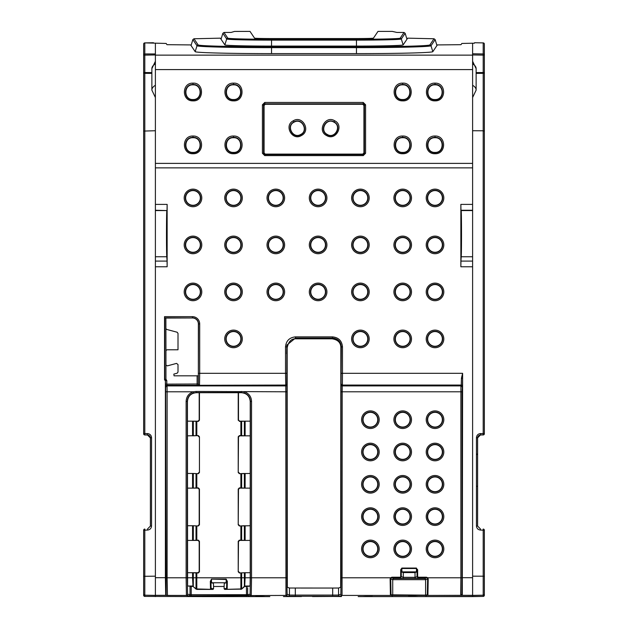 <?xml version="1.0" encoding="UTF-8"?>
<svg xmlns="http://www.w3.org/2000/svg" width="628" height="628" viewBox="0 0 628 628"><rect width="100%" height="100%" fill="white"/><g stroke="black" fill="none" stroke-linecap="round" stroke-linejoin="round"><path stroke-width="0.94" d="M143.647 326.136L143.647 423.672M143.647 423.767L143.647 433.783L144.801 433.532M144.801 434.961L147.517 434.914L144.801 434.961A1.177 1.177 0 0 1 143.647 433.783A1.177 1.177 -0 0 0 144.801 434.961L147.517 435.008A2.936 2.936 180 0 1 150.398 437.944L150.398 526.068L151.552 525.942C151.309 528.399 149.966 529.773 147.517 530.063L143.647 530.228A1.177 1.177 180 0 1 144.801 529.051L144.801 595.195A1.177 1.177 180 0 1 143.647 594.025L143.647 595.242A1.177 1.177 -0 0 0 144.801 596.412L144.817 595.242M150.398 439.325L150.398 440.259M238.483 392.704L238.483 419.991L239.653 421.16L250.227 421.16L250.234 401.512C249.709 396.166 246.773 393.23 241.419 392.704L196.25 392.704C190.904 393.23 187.96 396.166 187.442 401.512L187.591 586.018L193.283 586.277L193.314 577.791L196.022 577.791L196.022 572.956L193.322 572.744L193.314 577.791L192.568 577.791L192.992 586.45L190.001 586.45M187.442 421.16L198.016 421.16L199.194 419.991L199.194 392.704M211.087 582.776L213.394 583.208L213.544 586.466L224.133 586.466L224.125 588.813L226.582 588.373L226.755 581.19L226.19 579.126L227.344 581.379L226.755 581.19L226.716 582.768L211.008 582.776L211.542 582.768L211.479 579.471L210.945 582.76M226.582 582.792L224.282 583.208L224.133 586.466M226.724 582.76L211.542 582.768M210.333 581.379L210.914 581.19L211.094 588.373A0.589 0.589 100.6 0 1 210.506 588.954L210.333 581.379L211.479 579.126L226.19 579.471L226.135 582.768M192.992 586.466L196.799 589.402L212.963 589.402L213.551 588.813L213.544 586.466M224.125 588.813L224.714 589.402L241.647 589.111L244.685 586.466L247.668 586.45L244.685 586.45L245.108 577.791L250.219 577.768L250.227 421.16M244.685 586.466L245.077 586.018L250.077 586.018L247.668 586.45M341.075 384.744A1.177 1.17 10 0 0 342.252 385.914L342.189 391.786L341.02 391.786L341.31 346.86C340.784 341.514 337.848 338.571 332.495 338.052L332.118 338.822C337.982 339.74 340.894 342.731 340.847 347.794L340.666 587.266L338.555 588.028L332.683 588.043L289.445 588.028L287.334 587.266L287.153 347.794C288.503 341.506 291.408 338.516 295.89 338.822L295.505 338.052L286.878 345.086L286.784 383.881A1.177 1.17 170.8 0 1 285.607 385.058L197.121 385.302L197.121 375.834L174.058 375.834L173.838 374.1L177.143 373.213L178.007 372.082L178.007 364.538L176.531 363.4L167.354 365.865L165.949 365.135L165.949 379.131L164.536 379.744L164.536 316.645L164.56 317.823L165.878 318.058L165.949 350.557L167.024 349.78L178.007 349.78L166.97 349.788M332.118 338.822L295.89 338.822M198.511 373.322L199.688 373.322L199.688 323.93L198.511 323.93L198.338 383.881A1.177 1.17 -161.7 0 0 199.508 385.058L199.688 373.322L285.52 373.322L285.748 385.914A1.177 1.17 -10 0 0 286.925 384.744L286.784 383.881M287.129 594.245A1.177 1.177 109.6 0 1 285.96 595.423L288.268 596.255A1.177 1.177 -70.2 0 0 289.445 595.077L287.129 594.245L287.027 589.409L286.98 391.786L285.811 391.786L285.748 385.914L167.048 385.914L166.805 384.132L198.299 384.006A1.177 1.17 18.3 0 0 199.476 385.184M188.855 595.854A1.177 1.177 -79.8 0 0 190.033 594.685L187.591 594.245A1.177 1.177 -79.8 0 1 186.422 595.423L167.448 595.423L167.119 577.791L186.131 577.791L186.422 595.423L188.855 595.854L285.96 595.423L285.811 391.786L196.109 391.448L193.314 391.786L193.644 392.908L196.25 392.704M401.433 571.92L401.276 569.729L400.695 569.729L401.849 568.073L401.276 569.729L401.276 576.622L400.107 577.791L402.116 578.49A1.177 1.177 -70.8 0 0 403.294 577.32L403.294 572.563L401.449 571.92L416.898 571.92L417.047 569.729L417.047 576.622L418.224 577.791L460.881 577.791L460.881 391.786L342.189 391.786L342.048 595.423A1.177 1.177 -109.6 0 1 340.871 594.245L338.555 595.077A1.177 1.177 70.2 0 0 339.732 596.255L342.048 595.423L427.904 595.423L428.202 579.008L427.754 577.791L426.443 577.211L418.224 577.211L417.636 576.622L417.636 569.729L417.047 569.729L416.474 568.489L417.636 569.729M462.608 373.322L461.439 378.174L461.242 385.058L342.393 385.058L342.48 373.322L462.608 373.322L462.302 595.313L427.904 595.423A0.589 0.589 -100.2 0 1 427.323 594.834L425.603 595.14A0.589 0.589 79.8 0 0 426.184 595.729M472.609 596.6L422.542 596.6L483.199 596.412L483.199 595.195L472.609 595.375L472.609 596.6L483.199 596.412A1.177 1.177 -0 0 0 484.353 595.242L484.353 594.025A1.177 1.177 180 0 1 483.199 595.195L483.199 576.19L472.609 576.174L472.609 595.375L472.609 266.774L460.858 266.774L460.858 204.398L472.609 204.398L472.609 53.93M167.448 595.423L165.698 595.313L165.392 577.689L165.392 380.874L164.536 379.744M155.391 53.937L144.801 53.953L144.801 55.131L155.391 54.95L155.391 53.78L155.391 595.375L155.391 576.174L143.647 576.3L143.647 594.025A1.177 1.177 180 0 0 144.801 595.195L144.801 596.412L205.458 596.6L144.801 596.412A1.177 1.177 0 0 1 143.647 595.242M155.391 204.398L167.142 204.398L167.142 266.774L155.391 266.774M472.609 266.774L472.609 210.262L460.96 210.262L460.858 204.398M472.609 210.262L472.609 204.398M460.96 210.262L461.125 210.568C461.588 209.964 461.666 251.42 461.219 256.766L460.936 261.091L472.609 261.091M472.609 53.78L472.609 54.95L483.199 55.131L483.199 53.953L472.609 53.78L472.609 43.222L474.352 43.254L474.525 42.743L483.199 42.892L474.525 42.743M155.391 261.091L167.064 261.091L167.142 266.774M167.064 261.091L166.781 256.766C166.334 251.42 166.412 209.964 166.875 210.568L155.391 210.262M167.142 204.398L167.04 210.262M166.781 227.854L166.899 240.249L166.844 226.998M166.844 241.105L166.899 240.249M197.121 385.302L166.844 385.302A1.177 1.17 -18.3 0 0 165.666 386.479L166.161 595.399M164.968 380.309L165.949 379.131L166.805 380.647L165.627 380.647L164.772 379.516L164.772 318.043M250.234 401.512L251.545 401.371C251.302 396.59 248.908 393.403 244.355 391.786L244.025 392.908C248.013 394.329 250.132 397.147 250.376 401.371L250.36 577.791L250.085 594.245L247.644 594.685A1.177 1.177 79.8 0 0 248.814 595.854M250.077 594.245A1.177 1.177 -100.2 0 0 251.255 595.423L251.545 577.791L286.988 577.791M144.801 595.195L155.391 595.375L155.391 596.6M422.542 596.6L358.196 596.6M269.812 596.6L205.458 596.6M341.491 596.537L333.751 596.467L341.491 596.451M312.477 596.553L334.316 596.443L312.477 596.553M294.673 596.443L301.44 596.537L295.356 596.529M294.673 596.467L283.471 596.553L295.356 596.553M150.398 524.765L150.398 523.336M150.398 513.947L150.398 505.901M150.398 498.192L150.398 501.835M150.398 473.52L150.398 472.923M150.398 465.952L150.398 470.647L150.398 465.952M150.398 453.589L150.398 454.892M150.398 509.755L150.398 509.214M150.398 490.908L150.398 486.512M150.398 489.526L150.398 474.556M191.053 45.522L195.182 51.669A76.365 1.978 0 0 0 271.539 53.615L356.461 53.615A76.365 1.978 0 0 0 432.818 51.669L436.955 45.522L435.141 39.595L434.019 38.763L407.674 38.159L406.96 39.226L405.146 33.3L404.024 32.468L396.88 32.436L392.304 31.4L377.993 31.4L373.456 38.135A16.995 0.44 -0 0 1 356.461 38.567L271.539 38.567A16.995 0.44 0 0 1 254.544 38.135L250.015 31.4L234.534 31.431L231.128 32.436L223.976 32.468L222.854 33.3L221.04 39.226L220.326 38.159L193.981 38.763L192.859 39.595L191.053 45.522L190.637 44.918L166.993 44.69L166.153 43.45L144.801 42.892A1.177 1.177 180 0 0 143.647 44.062L143.647 72.542A1.177 0.793 0 0 0 144.801 73.335L144.801 433.555L147.517 433.571L147.517 434.914L150.398 437.857L151.552 437.692L151.552 525.942M144.801 433.555L144.801 434.866A1.177 1.177 180 0 1 143.647 433.697L143.647 131.079L155.391 130.734M143.647 322.046L143.647 316.143M143.647 131.079L143.647 72.542L144.801 72.542L144.801 55.131L143.647 55.131A1.177 1.177 0 0 1 144.801 53.953L144.801 42.892A1.177 1.177 0 0 0 143.647 44.062L143.647 83.5M143.647 83.862L143.647 299.76M143.647 423.696L143.647 422.958M143.647 264.718L143.647 422.927M165.949 350.557L165.949 365.135M178.007 349.78L178.007 333.366L177.143 332.228L166.75 329.441L165.949 328.711M197.121 375.834L198.299 375.772L198.354 374.94L198.369 323.938A5.966 5.966 180 0 0 192.404 317.972L165.878 318.058M294.03 122.185C285.952 125.961 293.017 139.196 300.726 134.447C308.678 130.805 302.013 117.522 294.03 122.185L293.912 121.973C301.895 117.02 309.196 130.757 300.859 134.69C293.127 139.714 285.426 126.118 293.912 121.973L293.339 120.757C302.413 115.01 311.237 130.734 301.409 135.538C292.334 141.308 283.518 125.49 293.339 120.757M333.97 122.185C326.419 117.358 319.157 130.569 327.274 134.447C334.787 139.29 342.103 126.04 333.97 122.185L334.096 121.973C326.058 117.146 318.749 130.593 327.141 134.69C334.952 139.667 342.59 126.087 334.096 121.973L334.661 120.757C344.458 125.223 335.784 141.308 326.591 135.538C316.795 130.899 325.524 114.955 334.661 120.757M233.522 99.538C224.031 99.993 224.102 84.38 233.522 84.851C242.95 84.419 243.044 99.907 233.522 99.538L233.522 99.883C223.584 100.276 223.607 84.113 233.522 84.529C243.256 83.877 243.499 100.402 233.522 99.883L233.522 100.857C244.841 101.689 244.889 82.394 233.522 83.147C222.076 82.676 222.076 101.32 233.522 100.857M233.522 137.72C242.965 137.194 242.989 152.879 233.522 152.408C224.078 152.926 224.055 137.249 233.522 137.72L233.522 137.391C243.366 136.802 243.413 153.318 233.522 152.745C223.592 153.154 223.615 136.967 233.522 137.391L233.522 136.033C222.084 135.546 222.084 154.213 233.522 153.734C244.959 154.213 244.959 135.546 233.522 136.033M435.016 137.72C444.459 137.194 444.483 152.879 435.016 152.408C425.564 152.926 425.549 137.249 435.016 137.72L435.016 137.391C444.922 136.967 444.946 153.154 435.016 152.745C425.078 153.154 425.101 136.967 435.016 137.391L435.016 136.033C423.578 135.546 423.57 154.213 435.016 153.734C446.453 154.213 446.453 135.546 435.016 136.033M192.992 137.72C202.436 137.194 202.459 152.879 192.992 152.408C183.541 152.926 183.525 137.249 192.992 137.72M435.016 84.851C444.443 84.419 444.53 99.907 435.016 99.538C425.517 99.993 425.588 84.38 435.016 84.851L435.016 84.529C444.742 83.869 444.993 100.402 435.016 99.883C425.07 100.276 425.101 84.113 435.016 84.529L435.016 83.147C423.57 82.676 423.57 101.32 435.016 100.857C446.453 101.32 446.453 82.676 435.016 83.147M402.705 84.851C412.133 84.419 412.227 99.907 402.705 99.538C393.214 99.993 393.285 84.38 402.705 84.851L402.705 84.529C412.431 83.877 412.682 100.402 402.705 99.883C392.767 100.276 392.79 84.113 402.705 84.529L402.705 83.147C414.072 82.394 414.017 101.689 402.705 100.857L402.705 99.538M402.705 152.408C393.254 152.926 393.238 137.249 402.705 137.72C412.149 137.194 412.172 152.879 402.705 152.408L402.705 152.745C392.775 153.154 392.79 136.967 402.705 137.391C412.549 136.802 412.596 153.318 402.705 152.745L402.705 153.734C414.142 154.213 414.142 135.546 402.705 136.033C391.268 135.546 391.268 154.213 402.705 153.734M192.992 99.538C183.494 99.993 183.572 84.38 192.992 84.851C202.42 84.419 202.506 99.907 192.992 99.538L192.992 99.883C183.054 100.276 183.078 84.113 192.992 84.529C202.718 83.877 202.97 100.402 192.992 99.883L192.992 100.857C204.304 101.689 204.351 82.394 192.992 83.147C181.547 82.676 181.547 101.32 192.992 100.857M370.394 412.353A7.34 7.34 180 0 1 377.734 419.692A7.34 7.34 180 0 1 370.394 427.04A7.34 7.34 180 0 1 363.055 419.692A7.34 7.34 180 0 1 370.394 412.353M402.705 509.277A7.34 7.34 180 0 1 410.045 516.624A7.34 7.34 180 0 1 402.705 523.964A7.34 7.34 180 0 1 395.357 516.624A7.34 7.34 180 0 1 402.705 509.277M370.394 509.277A7.34 7.34 180 0 1 377.734 516.624A7.34 7.34 180 0 1 370.394 523.964A7.34 7.34 180 0 1 363.055 516.624A7.34 7.34 180 0 1 370.394 509.277M370.394 541.587A7.34 7.34 180 0 1 377.734 548.927A7.34 7.34 180 0 1 370.394 556.275A7.34 7.34 180 0 1 363.055 548.927A7.34 7.34 180 0 1 370.394 541.587M402.705 541.587A7.34 7.34 180 0 1 410.045 548.927A7.34 7.34 180 0 1 402.705 556.275A7.34 7.34 180 0 1 395.357 548.927A7.34 7.34 180 0 1 402.705 541.587M435.016 541.587A7.34 7.34 180 0 1 442.355 548.927A7.34 7.34 180 0 1 435.016 556.275A7.34 7.34 180 0 1 427.668 548.927A7.34 7.34 180 0 1 435.016 541.587M435.016 509.277A7.34 7.34 180 0 1 442.355 516.624A7.34 7.34 180 0 1 435.016 523.964A7.34 7.34 180 0 1 427.668 516.624A7.34 7.34 180 0 1 435.016 509.277M435.016 476.966A7.34 7.34 180 0 1 442.355 484.314A7.34 7.34 180 0 1 435.016 491.653A7.34 7.34 180 0 1 427.668 484.314A7.34 7.34 180 0 1 435.016 476.966M402.705 476.966A7.34 7.34 180 0 1 410.045 484.314A7.34 7.34 180 0 1 402.705 491.653A7.34 7.34 180 0 1 395.357 484.314A7.34 7.34 180 0 1 402.705 476.966M370.394 476.966A7.34 7.34 180 0 1 377.734 484.314A7.34 7.34 180 0 1 370.394 491.653A7.34 7.34 180 0 1 363.055 484.314A7.34 7.34 180 0 1 370.394 476.966M370.394 444.663A7.34 7.34 180 0 1 377.734 452.003A7.34 7.34 180 0 1 370.394 459.343A7.34 7.34 180 0 1 363.055 452.003A7.34 7.34 180 0 1 370.394 444.663M402.705 444.663A7.34 7.34 180 0 1 410.045 452.003A7.34 7.34 180 0 1 402.705 459.343A7.34 7.34 180 0 1 395.357 452.003A7.34 7.34 180 0 1 402.705 444.663M435.016 444.663A7.34 7.34 180 0 1 442.355 452.003A7.34 7.34 180 0 1 435.016 459.343A7.34 7.34 180 0 1 427.668 452.003A7.34 7.34 180 0 1 435.016 444.663M435.016 412.353A7.34 7.34 180 0 1 442.355 419.692A7.34 7.34 180 0 1 435.016 427.04A7.34 7.34 180 0 1 427.668 419.692A7.34 7.34 180 0 1 435.016 412.353M402.705 427.04A7.34 7.34 180 0 1 395.357 419.692A7.34 7.34 180 0 1 402.705 412.353A7.34 7.34 180 0 1 410.045 419.692A7.34 7.34 180 0 1 402.705 427.04M477.602 524.78L477.602 523.438M477.602 498.192L477.602 493.498M477.602 513.61L477.602 510.171M483.199 595.195A1.177 1.177 180 0 0 484.353 594.025L484.353 576.3L483.199 576.19L483.199 529.051A1.177 1.177 180 0 1 484.353 530.228L480.483 530.063C478.026 529.757 476.676 528.384 476.448 525.942L477.602 526.068L477.602 437.857L480.483 434.914L483.199 434.961A1.177 1.177 -0 0 0 484.353 433.783L484.353 423.123M483.199 433.532L484.353 433.697A1.177 1.177 180 0 1 483.199 434.866L480.483 435.008A2.936 2.936 180 0 0 477.602 437.944L476.448 437.692C476.683 435.235 478.034 433.862 480.483 433.571L483.199 433.54L483.199 434.866L480.483 434.914L480.483 433.571M477.602 439.31L477.602 440.581M477.602 453.911L477.602 454.892L476.487 453.714M477.602 465.952L477.602 462.31M477.602 474.611L477.602 473.025M477.602 473.182L477.602 475.624M477.602 488.231L477.602 489.526M484.353 44.062A1.177 1.177 180 0 0 483.199 42.892L483.199 53.953A1.177 1.177 0 0 1 484.353 55.131L484.353 44.062A1.177 1.177 0 0 0 483.199 42.892M476.134 72.589L484.353 72.542A1.177 0.793 180 0 1 483.199 73.335L483.199 55.131L484.353 55.131L484.353 433.783A1.177 1.177 0 0 1 483.199 434.961M484.353 422.958L484.353 423.672M484.353 139.84L484.353 83.862M480.483 529.004L477.602 526.068L480.483 529.004L480.483 530.056M484.353 540.708L484.353 530.228A1.177 1.177 0 0 0 483.356 529.066M483.199 596.412A1.177 1.177 0 0 0 484.353 595.242L484.353 540.677M484.353 576.3L484.353 530.228M436.955 45.522L437.363 44.918L461.007 44.69L461.847 43.45L472.609 43.222M155.391 43.222L155.391 53.78M178.007 333.389L177.135 332.259M221.04 39.226L224.863 44.902A46.684 1.209 0 0 0 271.539 46.095L356.461 46.095A46.684 1.209 -0 0 0 403.137 44.902L406.96 39.226M147.517 433.571C149.982 433.87 151.324 435.243 151.552 437.692M147.517 529.004L150.398 526.068L147.517 529.004L147.517 530.063M144.644 529.066A1.177 1.177 0 0 0 143.647 530.228L143.647 576.3M143.647 585.029L143.647 584.111M233.522 346.256A7.34 7.34 180 0 1 226.182 338.916A7.34 7.34 180 0 1 233.522 331.568A7.34 7.34 180 0 1 240.862 338.916A7.34 7.34 180 0 1 233.522 346.256M435.016 346.256A7.34 7.34 180 0 1 427.668 338.916A7.34 7.34 180 0 1 435.016 331.568A7.34 7.34 180 0 1 442.355 338.916A7.34 7.34 180 0 1 435.016 346.256M402.705 346.256A7.34 7.34 180 0 1 395.357 338.916A7.34 7.34 180 0 1 402.705 331.568A7.34 7.34 180 0 1 410.045 338.916A7.34 7.34 180 0 1 402.705 346.256M360.409 346.256A7.34 7.34 180 0 1 353.062 338.916A7.34 7.34 180 0 1 360.409 331.568A7.34 7.34 180 0 1 367.749 338.916A7.34 7.34 180 0 1 360.409 346.256M435.016 299.266A7.34 7.34 180 0 1 427.668 291.918A7.34 7.34 180 0 1 435.016 284.578A7.34 7.34 180 0 1 442.355 291.918A7.34 7.34 180 0 1 435.016 299.266M402.705 299.266A7.34 7.34 180 0 1 395.357 291.918A7.34 7.34 180 0 1 402.705 284.578A7.34 7.34 180 0 1 410.045 291.918A7.34 7.34 180 0 1 402.705 299.266M360.409 299.266A7.34 7.34 180 0 1 353.062 291.918A7.34 7.34 180 0 1 360.409 284.578A7.34 7.34 180 0 1 367.749 291.918A7.34 7.34 180 0 1 360.409 299.266M318.113 299.266A7.34 7.34 180 0 1 310.774 291.918A7.34 7.34 180 0 1 318.113 284.578A7.34 7.34 180 0 1 325.453 291.918A7.34 7.34 180 0 1 318.113 299.266M275.818 299.266A7.34 7.34 180 0 1 268.478 291.918A7.34 7.34 180 0 1 275.818 284.578A7.34 7.34 180 0 1 283.157 291.918A7.34 7.34 180 0 1 275.818 299.266M233.522 299.266A7.34 7.34 180 0 1 226.182 291.918A7.34 7.34 180 0 1 233.522 284.578A7.34 7.34 180 0 1 240.862 291.918A7.34 7.34 180 0 1 233.522 299.266M192.992 299.266A7.34 7.34 180 0 1 185.645 291.918A7.34 7.34 180 0 1 192.992 284.578A7.34 7.34 180 0 1 200.332 291.918A7.34 7.34 180 0 1 192.992 299.266M435.016 252.268A7.34 7.34 180 0 1 427.668 244.928A7.34 7.34 180 0 1 435.016 237.58A7.34 7.34 180 0 1 442.355 244.928A7.34 7.34 180 0 1 435.016 252.268M402.705 252.268A7.34 7.34 180 0 1 395.357 244.928A7.34 7.34 180 0 1 402.705 237.58A7.34 7.34 180 0 1 410.045 244.928A7.34 7.34 180 0 1 402.705 252.268M360.409 252.268A7.34 7.34 180 0 1 353.062 244.928A7.34 7.34 180 0 1 360.409 237.58A7.34 7.34 180 0 1 367.749 244.928A7.34 7.34 180 0 1 360.409 252.268M318.113 252.268A7.34 7.34 180 0 1 310.774 244.928A7.34 7.34 180 0 1 318.113 237.58A7.34 7.34 180 0 1 325.453 244.928A7.34 7.34 180 0 1 318.113 252.268M275.818 252.268A7.34 7.34 180 0 1 268.478 244.928A7.34 7.34 180 0 1 275.818 237.58A7.34 7.34 180 0 1 283.157 244.928A7.34 7.34 180 0 1 275.818 252.268M233.522 252.268A7.34 7.34 180 0 1 226.182 244.928A7.34 7.34 180 0 1 233.522 237.58A7.34 7.34 180 0 1 240.862 244.928A7.34 7.34 180 0 1 233.522 252.268M192.992 252.268A7.34 7.34 180 0 1 185.645 244.928A7.34 7.34 180 0 1 192.992 237.58A7.34 7.34 180 0 1 200.332 244.928A7.34 7.34 180 0 1 192.992 252.268M192.992 205.278A7.34 7.34 180 0 1 185.645 197.93A7.34 7.34 180 0 1 192.992 190.59A7.34 7.34 180 0 1 200.332 197.93A7.34 7.34 180 0 1 192.992 205.278M233.522 205.278A7.34 7.34 180 0 1 226.182 197.93A7.34 7.34 180 0 1 233.522 190.59A7.34 7.34 180 0 1 240.862 197.93A7.34 7.34 180 0 1 233.522 205.278M402.705 205.278A7.34 7.34 180 0 1 395.357 197.93A7.34 7.34 180 0 1 402.705 190.59A7.34 7.34 180 0 1 410.045 197.93A7.34 7.34 180 0 1 402.705 205.278M435.016 205.278A7.34 7.34 180 0 1 427.668 197.93A7.34 7.34 180 0 1 435.016 190.59A7.34 7.34 180 0 1 442.355 197.93A7.34 7.34 180 0 1 435.016 205.278M360.409 205.278A7.34 7.34 180 0 1 353.062 197.93A7.34 7.34 180 0 1 360.409 190.59A7.34 7.34 180 0 1 367.749 197.93A7.34 7.34 180 0 1 360.409 205.278M275.818 205.278A7.34 7.34 180 0 1 268.478 197.93A7.34 7.34 180 0 1 275.818 190.59A7.34 7.34 180 0 1 283.157 197.93A7.34 7.34 180 0 1 275.818 205.278M318.113 205.278A7.34 7.34 180 0 1 310.774 197.93A7.34 7.34 180 0 1 318.113 190.59A7.34 7.34 180 0 1 325.453 197.93A7.34 7.34 180 0 1 318.113 205.278M416.874 571.92L415.037 572.563L415.037 577.32A1.177 1.177 70.8 0 0 416.215 578.49L418.224 577.791L418.224 577.211M392.139 595.729A0.589 0.589 -79.8 0 0 392.728 595.14L392.728 579.668L425.603 579.668L427.613 578.969L427.315 578.184M427.315 594.834L427.613 578.969L428.202 579.008M390.129 579.008L390.42 595.423A0.589 0.589 100.2 0 0 391.009 594.834L390.718 578.969L390.129 579.008L390.577 577.791L390.718 578.969L392.728 579.668A1.177 1.177 109.2 0 1 393.905 578.49L391.888 577.791L391.016 578.184M417.016 571.88L401.316 571.88M403.294 572.563L415.037 572.563M341.224 383.881A1.177 1.17 -170.8 0 0 342.393 385.058L342.252 385.914L460.96 385.914L460.881 391.786L462.051 391.786L462.42 386.228A1.177 1.17 18.3 0 0 461.242 385.058L460.96 385.914A1.177 1.17 -161.7 0 1 462.13 387.091M461.439 378.174L462.608 378.66L462.42 386.228M462.051 391.786L462.051 577.791L460.881 577.791L460.669 594.3L461.729 595.423M462.059 577.791L461.839 595.399L460.669 594.3M264.074 152.942L263.587 153.436L264.726 154.621L264.726 155.611L262.418 153.263L263.587 153.436L263.587 104.962L264.788 103.808L264.788 102.443L262.418 104.782L264.074 105.441L264.074 152.942L265.22 154.111L362.78 154.111L363.934 152.942L363.934 105.441L362.741 104.272L265.259 104.272L264.074 105.441M363.934 105.441L365.59 104.782L363.212 102.443L363.212 103.808L364.413 104.962L364.413 153.436L363.274 154.621L363.274 155.611L264.726 155.611M365.582 104.782L365.582 153.263L363.274 155.611M402.705 83.147C391.26 82.676 391.26 101.32 402.705 100.857M192.992 153.734C204.43 154.213 204.43 135.546 192.992 136.033C181.555 135.546 181.555 154.213 192.992 153.734L192.992 152.745C183.054 153.154 183.078 136.967 192.992 137.391C202.836 136.802 202.883 153.318 192.992 152.745M365.582 153.263L364.413 153.436L363.934 152.942M165.871 387.091A1.177 1.17 161.7 0 1 167.048 385.914L167.119 391.786L193.314 391.786C188.8 393.379 186.398 396.574 186.124 401.363L186.131 577.791L187.309 577.791L187.301 401.371C187.544 397.147 189.656 394.329 193.644 392.908M241.419 392.704L244.025 392.908M247.644 587.714L247.644 594.685L246.466 594.685L246.466 586.466M250.077 586.018L250.219 577.768M191.21 586.466L191.21 595.862M246.466 595.862L246.466 594.685L190.033 594.685L190.025 586.458M199.445 392.657L199.445 420.25L198.275 421.419L193.322 421.192L193.322 435.824L198.275 435.589L187.442 435.848M199.445 436.758L199.445 472.531L199.445 436.758L198.275 435.589M199.194 437.025L198.016 435.848M238.224 392.657L238.224 420.25L239.653 421.16M250.227 435.848L244.355 435.824L244.355 421.192L239.394 421.419M241.647 421.396L241.647 435.62L239.394 435.589L238.224 436.758L238.224 472.531L239.394 473.7L250.227 473.441M239.394 572.979L244.708 572.72L239.394 572.979L238.224 571.81L238.224 541.328L239.394 540.151L244.355 540.386L244.355 525.754L239.394 525.981L238.224 524.812L238.224 489.047L239.394 487.87L244.355 488.105L244.355 473.473L239.394 473.7M187.45 525.73L193.322 525.754L193.322 540.386L198.275 540.151L199.445 541.328L199.445 571.81L198.275 572.979L196.022 572.956M187.45 473.441L193.322 473.473L193.322 488.105L198.275 487.87L199.445 489.047L199.445 524.812L198.275 525.981L193.322 525.754M199.445 472.531L198.275 473.7L193.322 473.473M244.708 435.848L239.653 435.848L238.483 437.025L238.224 472.531M238.483 472.272L239.653 473.441M250.227 488.129L239.653 488.129L238.483 489.306L238.224 524.812M239.394 525.981L250.227 525.73M238.483 524.553L239.653 525.73M250.227 540.41L239.653 540.41L238.483 541.587L238.224 571.81M238.483 571.551L239.653 572.72M244.708 572.72L250.219 572.72M227.344 581.379L227.171 588.954A0.589 0.589 -100.7 0 1 226.582 588.373M187.45 572.72L192.553 572.72L192.568 577.791L187.45 577.768M192.553 572.72L198.016 572.72L199.194 571.551L199.194 541.587L198.016 540.41L187.45 540.41M192.961 525.73L198.275 525.981M198.016 525.73L199.194 524.553L199.194 489.306L198.016 488.129L187.45 488.129M192.961 473.449L198.275 473.7M198.016 473.441L199.194 472.272M244.355 572.744L244.371 577.791L245.108 577.791L245.124 572.72M241.647 435.62L244.355 435.824M460.858 266.774L460.936 261.091M461.219 227.854L461.101 240.249L461.164 226.998M461.101 240.249L461.164 241.113M211.479 579.126L226.19 579.126M196.799 572.979L196.799 588.954L212.963 589.402M211.094 588.373L213.551 588.813M295.317 588.043L295.317 595.093L289.445 595.077L289.445 588.028M286.98 391.786L286.925 384.744M286.698 373.322L285.52 373.322L285.52 346.86L286.698 346.86L287.153 347.794M285.52 346.86C286.109 340.816 289.437 337.487 295.505 336.875L295.505 338.052L332.495 338.052L332.495 336.875C338.547 337.464 341.875 340.792 342.48 346.86L342.48 373.322L341.31 373.322M288.268 596.255L295.317 596.278L295.317 595.093L338.555 595.077L338.555 588.028M332.683 588.043L332.683 596.278L295.317 596.278M332.683 596.278L339.732 596.255M391.888 577.211L400.107 577.211L400.107 577.791L391.888 577.791L391.888 577.211L390.577 577.791L341.012 577.791L340.871 594.245M341.02 391.786L341.012 577.791M342.48 346.86L341.31 346.86L340.847 347.794M295.505 336.875L332.495 336.875M462.608 577.689L472.609 577.689M199.688 323.93A7.285 7.285 -0 0 0 192.404 316.645L164.536 316.645M155.391 577.689L165.392 577.689M472.609 167.872L155.391 167.872M189.774 189.734A8.808 8.808 -0 0 0 192.992 206.738A8.808 8.808 -0 0 0 201.627 196.234A8.808 8.808 -0 0 0 189.774 189.734M230.303 189.734A8.808 8.808 -0 0 0 233.522 206.738A8.808 8.808 -0 0 0 242.165 196.234A8.808 8.808 -0 0 0 230.303 189.734M272.599 189.734A8.808 8.808 -0 0 0 275.818 206.738A8.808 8.808 -0 0 0 284.46 196.234A8.808 8.808 -0 0 0 272.599 189.734M314.895 189.734A8.808 8.808 -0 0 0 318.113 206.738A8.808 8.808 -0 0 0 326.756 196.234A8.808 8.808 -0 0 0 314.895 189.734M357.191 189.734A8.808 8.808 -0 0 0 360.409 206.738A8.808 8.808 -0 0 0 369.052 196.234A8.808 8.808 -0 0 0 357.191 189.734M399.486 189.734A8.808 8.808 -0 0 0 402.705 206.738A8.808 8.808 -0 0 0 411.348 196.234A8.808 8.808 -0 0 0 399.486 189.734M431.797 189.734A8.808 8.808 -0 0 0 435.016 206.738A8.808 8.808 -0 0 0 443.651 196.234A8.808 8.808 -0 0 0 431.797 189.734M431.797 236.725A8.808 8.808 -0 0 0 435.016 253.728A8.808 8.808 -0 0 0 443.651 243.232A8.808 8.808 -0 0 0 431.797 236.725M399.486 236.725A8.808 8.808 -0 0 0 402.705 253.728A8.808 8.808 -0 0 0 411.348 243.232A8.808 8.808 -0 0 0 399.486 236.725M357.191 236.725A8.808 8.808 -0 0 0 360.409 253.728A8.808 8.808 -0 0 0 369.052 243.232A8.808 8.808 -0 0 0 357.191 236.725M314.895 236.725A8.808 8.808 -0 0 0 318.113 253.728A8.808 8.808 -0 0 0 326.756 243.232A8.808 8.808 -0 0 0 314.895 236.725M272.599 236.725A8.808 8.808 -0 0 0 275.818 253.728A8.808 8.808 -0 0 0 284.46 243.232A8.808 8.808 -0 0 0 272.599 236.725M230.303 236.725A8.808 8.808 -0 0 0 233.522 253.728A8.808 8.808 -0 0 0 242.165 243.232A8.808 8.808 -0 0 0 230.303 236.725M189.774 236.725A8.808 8.808 -0 0 0 192.992 253.728A8.808 8.808 -0 0 0 201.627 243.232A8.808 8.808 -0 0 0 189.774 236.725M189.774 283.723A8.808 8.808 -0 0 0 192.992 300.726A8.808 8.808 -0 0 0 201.627 290.222A8.808 8.808 -0 0 0 189.774 283.723M230.303 283.723A8.808 8.808 -0 0 0 233.522 300.726A8.808 8.808 -0 0 0 242.165 290.222A8.808 8.808 -0 0 0 230.303 283.723M272.599 283.723A8.808 8.808 -0 0 0 275.818 300.726A8.808 8.808 -0 0 0 284.46 290.222A8.808 8.808 -0 0 0 272.599 283.723M314.895 283.723A8.808 8.808 -0 0 0 318.113 300.726A8.808 8.808 -0 0 0 326.756 290.222A8.808 8.808 -0 0 0 314.895 283.723M357.191 283.723A8.808 8.808 -0 0 0 360.409 300.726A8.808 8.808 -0 0 0 369.052 290.222A8.808 8.808 -0 0 0 357.191 283.723M431.797 283.723A8.808 8.808 -0 0 0 435.016 300.726A8.808 8.808 -0 0 0 443.651 290.222A8.808 8.808 -0 0 0 431.797 283.723M399.486 283.723A8.808 8.808 -0 0 0 402.705 300.726A8.808 8.808 -0 0 0 411.348 290.222A8.808 8.808 -0 0 0 399.486 283.723M438.226 347.111A8.808 8.808 -0 0 0 435.016 330.108A8.808 8.808 -0 0 0 426.373 340.611A8.808 8.808 -0 0 0 438.226 347.111M399.486 330.713A8.808 8.808 -0 0 0 402.705 347.716A8.808 8.808 -0 0 0 411.348 337.22A8.808 8.808 -0 0 0 399.486 330.713M363.628 347.111A8.808 8.808 -0 0 0 360.409 330.108A8.808 8.808 -0 0 0 351.766 340.611A8.808 8.808 -0 0 0 363.628 347.111M236.74 347.111A8.808 8.808 -0 0 0 233.522 330.108A8.808 8.808 -0 0 0 224.879 340.611A8.808 8.808 -0 0 0 236.74 347.111M461.125 210.568L472.609 210.568M155.391 163.39L472.609 163.39M166.781 256.766L155.391 256.766M155.391 210.568L166.875 210.568M165.698 595.313L155.391 595.32M165.392 380.874L165.666 386.479M166.805 380.647L166.805 384.132L165.627 384.132M165.949 577.791L167.119 577.791L167.119 391.786L165.949 391.786M251.545 401.363L251.545 577.791L250.36 577.791M472.609 595.32L462.302 595.313M192.404 317.972L164.56 317.823M198.369 323.938L198.511 323.93A6.107 6.107 -0 0 0 192.404 317.823L192.404 316.645M198.338 383.881L198.299 375.772M476.448 525.942L476.448 437.692M415.422 596.474A1.177 1.17 92.6 0 1 415.375 596.474L417.801 596.584A1.177 1.17 -87.4 0 0 417.856 596.584M408.388 596.459L415.375 596.474A1.177 1.17 92.6 0 1 415.344 596.474M362.882 596.584A1.177 1.17 87.9 0 0 362.929 596.584L365.37 596.474A1.177 1.17 -92.6 0 1 365.315 596.474M262.685 596.474A1.177 1.17 92.6 0 1 262.63 596.474L265.071 596.584A1.177 1.17 -87.4 0 0 265.126 596.584M472.609 130.734L483.199 130.781L483.199 73.335L476.134 73.382M483.199 433.555L483.199 130.781L484.353 131.079M155.391 55.138L472.609 55.138M435.141 39.595L431.004 45.75L432.818 51.669M434.019 38.763L429.882 44.918A1.177 1.177 33.9 0 1 431.004 45.75A74.551 1.931 180 0 1 356.461 47.65L271.539 47.65L271.539 53.615M356.461 53.615L356.461 46.786L271.539 46.786L271.539 47.65A74.551 1.931 180 0 1 196.996 45.75A1.177 1.177 -33.9 0 1 198.118 44.918L193.981 38.763M271.539 46.786A73.429 1.908 180 0 1 198.118 44.918M195.182 51.669L196.996 45.75L192.859 39.595M429.882 44.918A73.429 1.908 180 0 1 356.461 46.786M404.024 32.468L400.201 38.151A43.748 1.138 180 0 1 356.461 39.266L271.539 39.266A43.748 1.138 180 0 1 227.799 38.151L223.976 32.468M405.146 33.3L401.323 38.983L403.137 44.902M400.201 38.151A1.177 1.177 33.9 0 1 401.323 38.983A44.871 1.162 180 0 1 356.461 40.121L271.539 40.121L271.539 46.095M356.461 46.095L356.461 39.266M271.539 39.266L271.539 40.121A44.871 1.162 180 0 1 226.677 38.983A1.177 1.177 -33.9 0 1 227.799 38.151M224.863 44.902L226.677 38.983L222.854 33.3M151.866 72.589L144.801 72.542L144.801 73.335L151.866 73.382M417.636 576.622L415.037 577.32L403.294 577.32L401.276 576.622L400.107 577.211M391.009 594.834L425.603 595.14L425.603 579.668A1.177 1.177 70.9 0 0 424.426 578.49L426.443 577.791L426.443 577.211M400.695 576.622L400.695 569.729M401.849 568.073L416.474 568.073M416.419 571.88L416.474 568.489L401.849 568.489L401.912 571.88M402.116 578.49L416.215 578.49M424.426 578.49L393.905 578.49M431.797 411.497A8.808 8.808 -0 0 0 435.016 428.5A8.808 8.808 -0 0 0 443.651 417.997A8.808 8.808 -0 0 0 431.797 411.497M431.797 443.808A8.808 8.808 -0 0 0 435.016 460.811A8.808 8.808 -0 0 0 443.651 450.307A8.808 8.808 -0 0 0 431.797 443.808M431.797 476.11A8.808 8.808 -0 0 0 435.016 493.113A8.808 8.808 -0 0 0 443.651 482.618A8.808 8.808 -0 0 0 431.797 476.11M431.797 508.421A8.808 8.808 -0 0 0 435.016 525.424A8.808 8.808 -0 0 0 443.651 514.921A8.808 8.808 -0 0 0 431.797 508.421M431.797 540.732A8.808 8.808 -0 0 0 435.016 557.735A8.808 8.808 -0 0 0 443.651 547.231A8.808 8.808 -0 0 0 431.797 540.732M399.486 411.497A8.808 8.808 -0 0 0 402.705 428.5A8.808 8.808 -0 0 0 411.348 417.997A8.808 8.808 -0 0 0 399.486 411.497M399.486 443.808A8.808 8.808 -0 0 0 402.705 460.811A8.808 8.808 -0 0 0 411.348 450.307A8.808 8.808 -0 0 0 399.486 443.808M399.486 476.11A8.808 8.808 -0 0 0 402.705 493.113A8.808 8.808 -0 0 0 411.348 482.618A8.808 8.808 -0 0 0 399.486 476.11M399.486 508.421A8.808 8.808 -0 0 0 402.705 525.424A8.808 8.808 -0 0 0 411.348 514.921A8.808 8.808 -0 0 0 399.486 508.421M399.486 540.732A8.808 8.808 -0 0 0 402.705 557.735A8.808 8.808 -0 0 0 411.348 547.231A8.808 8.808 -0 0 0 399.486 540.732M367.176 411.497A8.808 8.808 -0 0 0 370.394 428.5A8.808 8.808 -0 0 0 379.037 417.997A8.808 8.808 -0 0 0 367.176 411.497M367.176 443.808A8.808 8.808 -0 0 0 370.394 460.811A8.808 8.808 -0 0 0 379.037 450.307A8.808 8.808 -0 0 0 367.176 443.808M367.176 476.11A8.808 8.808 -0 0 0 370.394 493.113A8.808 8.808 -0 0 0 379.037 482.618A8.808 8.808 -0 0 0 367.176 476.11M367.176 508.421A8.808 8.808 -0 0 0 370.394 525.424A8.808 8.808 -0 0 0 379.037 514.921A8.808 8.808 -0 0 0 367.176 508.421M367.176 540.732A8.808 8.808 -0 0 0 370.394 557.735A8.808 8.808 -0 0 0 379.037 547.231A8.808 8.808 -0 0 0 367.176 540.732M432.221 412.588A7.63 7.63 -0 0 0 435.016 427.323A7.63 7.63 -0 0 0 442.505 418.224A7.63 7.63 -0 0 0 432.221 412.588M432.221 444.899A7.63 7.63 -0 0 0 435.016 459.633A7.63 7.63 -0 0 0 442.505 450.535A7.63 7.63 -0 0 0 432.221 444.899M432.221 477.209A7.63 7.63 -0 0 0 435.016 491.944A7.63 7.63 -0 0 0 442.505 482.838A7.63 7.63 -0 0 0 432.221 477.209M432.221 509.512A7.63 7.63 -0 0 0 435.016 524.254A7.63 7.63 -0 0 0 442.505 515.148A7.63 7.63 -0 0 0 432.221 509.512M432.221 541.823A7.63 7.63 -0 0 0 435.016 556.557A7.63 7.63 -0 0 0 442.505 547.459A7.63 7.63 -0 0 0 432.221 541.823M399.91 412.588A7.63 7.63 -0 0 0 402.705 427.323A7.63 7.63 -0 0 0 410.194 418.224A7.63 7.63 -0 0 0 399.91 412.588M399.91 444.899A7.63 7.63 -0 0 0 402.705 459.633A7.63 7.63 -0 0 0 410.194 450.535A7.63 7.63 -0 0 0 399.91 444.899M399.91 477.209A7.63 7.63 -0 0 0 402.705 491.944A7.63 7.63 -0 0 0 410.194 482.838A7.63 7.63 -0 0 0 399.91 477.209M399.91 509.512A7.63 7.63 -0 0 0 402.705 524.254A7.63 7.63 -0 0 0 410.194 515.148A7.63 7.63 -0 0 0 399.91 509.512M399.91 541.823A7.63 7.63 -0 0 0 402.705 556.557A7.63 7.63 -0 0 0 410.194 547.459A7.63 7.63 -0 0 0 399.91 541.823M367.608 412.588A7.63 7.63 -0 0 0 370.394 427.323A7.63 7.63 -0 0 0 377.883 418.224A7.63 7.63 -0 0 0 367.608 412.588M367.608 444.899A7.63 7.63 -0 0 0 370.394 459.633A7.63 7.63 -0 0 0 377.883 450.535A7.63 7.63 -0 0 0 367.608 444.899M367.608 477.209A7.63 7.63 -0 0 0 370.394 491.944A7.63 7.63 -0 0 0 377.883 482.838A7.63 7.63 -0 0 0 367.608 477.209M367.608 509.512A7.63 7.63 -0 0 0 370.394 524.254A7.63 7.63 -0 0 0 377.883 515.148A7.63 7.63 -0 0 0 367.608 509.512M367.608 541.823A7.63 7.63 -0 0 0 370.394 556.557A7.63 7.63 -0 0 0 377.883 547.459A7.63 7.63 -0 0 0 367.608 541.823M230.641 331.851A7.63 7.63 -0 0 0 233.522 346.546A7.63 7.63 -0 0 0 241.019 337.495A7.63 7.63 -0 0 0 230.641 331.851M432.127 331.851A7.63 7.63 -0 0 0 435.016 346.546A7.63 7.63 -0 0 0 442.512 337.495A7.63 7.63 -0 0 0 432.127 331.851M399.91 331.812A7.63 7.63 -0 0 0 402.705 346.546A7.63 7.63 -0 0 0 410.194 337.44A7.63 7.63 -0 0 0 399.91 331.812M357.528 331.851A7.63 7.63 -0 0 0 360.409 346.546A7.63 7.63 -0 0 0 367.906 337.495A7.63 7.63 -0 0 0 357.528 331.851M432.221 284.814A7.63 7.63 -0 0 0 435.016 299.548A7.63 7.63 -0 0 0 442.505 290.45A7.63 7.63 -0 0 0 432.221 284.814M399.91 284.814A7.63 7.63 -0 0 0 402.705 299.548A7.63 7.63 -0 0 0 410.194 290.45A7.63 7.63 -0 0 0 399.91 284.814M357.622 284.814A7.63 7.63 -0 0 0 360.409 299.548A7.63 7.63 -0 0 0 367.898 290.45A7.63 7.63 -0 0 0 357.622 284.814M315.327 284.814A7.63 7.63 -0 0 0 318.113 299.548A7.63 7.63 -0 0 0 325.602 290.45A7.63 7.63 -0 0 0 315.327 284.814M273.031 284.814A7.63 7.63 -0 0 0 275.818 299.548A7.63 7.63 -0 0 0 283.306 290.45A7.63 7.63 -0 0 0 273.031 284.814M230.735 284.814A7.63 7.63 -0 0 0 233.522 299.548A7.63 7.63 -0 0 0 241.011 290.45A7.63 7.63 -0 0 0 230.735 284.814M190.198 284.814A7.63 7.63 -0 0 0 192.992 299.548A7.63 7.63 -0 0 0 200.481 290.45A7.63 7.63 -0 0 0 190.198 284.814M432.221 237.824A7.63 7.63 -0 0 0 435.016 252.558A7.63 7.63 -0 0 0 442.505 243.452A7.63 7.63 -0 0 0 432.221 237.824M399.91 237.824A7.63 7.63 -0 0 0 402.705 252.558A7.63 7.63 -0 0 0 410.194 243.452A7.63 7.63 -0 0 0 399.91 237.824M357.622 237.824A7.63 7.63 -0 0 0 360.409 252.558A7.63 7.63 -0 0 0 367.898 243.452A7.63 7.63 -0 0 0 357.622 237.824M315.327 237.824A7.63 7.63 -0 0 0 318.113 252.558A7.63 7.63 -0 0 0 325.602 243.452A7.63 7.63 -0 0 0 315.327 237.824M273.031 237.824A7.63 7.63 -0 0 0 275.818 252.558A7.63 7.63 -0 0 0 283.306 243.452A7.63 7.63 -0 0 0 273.031 237.824M230.735 237.824A7.63 7.63 -0 0 0 233.522 252.558A7.63 7.63 -0 0 0 241.011 243.452A7.63 7.63 -0 0 0 230.735 237.824M190.198 237.824A7.63 7.63 -0 0 0 192.992 252.558A7.63 7.63 -0 0 0 200.481 243.452A7.63 7.63 -0 0 0 190.198 237.824M190.198 190.826A7.63 7.63 -0 0 0 192.992 205.56A7.63 7.63 -0 0 0 200.481 196.462A7.63 7.63 -0 0 0 190.198 190.826M230.735 190.826A7.63 7.63 -0 0 0 233.522 205.56A7.63 7.63 -0 0 0 241.011 196.462A7.63 7.63 -0 0 0 230.735 190.826M399.91 190.826A7.63 7.63 -0 0 0 402.705 205.56A7.63 7.63 -0 0 0 410.194 196.462A7.63 7.63 -0 0 0 399.91 190.826M432.221 190.826A7.63 7.63 -0 0 0 435.016 205.56A7.63 7.63 -0 0 0 442.505 196.462A7.63 7.63 -0 0 0 432.221 190.826M357.622 190.826A7.63 7.63 -0 0 0 360.409 205.56A7.63 7.63 -0 0 0 367.898 196.462A7.63 7.63 -0 0 0 357.622 190.826M273.031 190.826A7.63 7.63 -0 0 0 275.818 205.56A7.63 7.63 -0 0 0 283.306 196.462A7.63 7.63 -0 0 0 273.031 190.826M315.327 190.826A7.63 7.63 -0 0 0 318.113 205.56A7.63 7.63 -0 0 0 325.602 196.462A7.63 7.63 -0 0 0 315.327 190.826M155.391 69.59L472.609 69.59M262.418 153.263L262.418 104.782M264.788 102.443L363.212 102.443M362.741 104.272L363.212 103.808L264.788 103.808L265.259 104.272M265.22 154.111L264.726 154.621L363.274 154.621L362.78 154.111M326.591 135.538L327.274 134.447M301.409 135.538L300.726 134.447M435.016 153.734L435.016 152.408M402.705 136.033L402.705 137.72M435.016 100.857L435.016 99.538M233.522 153.734L233.522 152.408M233.522 83.147L233.522 84.851M192.992 83.147L192.992 84.851M192.992 136.033L192.992 137.391M477.602 486.512L476.487 486.072M187.442 401.512L186.124 401.371M187.599 594.245L187.309 577.791M196.109 391.448L196.109 392.563L241.568 392.563L241.568 391.448M192.553 435.848L192.553 421.16M240.877 435.589L240.877 421.419M240.877 487.87L240.877 473.7M240.877 540.151L240.877 525.981M196.799 589.402L196.799 588.954A1.177 1.177 180 0 1 196.022 588.664L196.022 577.791L240.877 577.791L240.877 572.979M196.799 525.981L196.799 540.151M196.799 473.7L196.799 487.87M196.799 421.419L196.799 435.589M245.124 421.16L245.124 435.848M245.124 473.441L245.124 488.129M245.124 525.73L245.124 540.41M241.647 572.956L241.647 588.664A1.177 1.177 180 0 1 240.877 588.954L240.877 577.791L244.371 577.791L244.386 586.277L241.647 589.111M240.885 589.402L240.877 588.954L224.714 589.402M196.03 589.111L192.6 586.018L187.591 586.018M192.553 540.41L192.553 525.73M196.022 540.182L196.022 525.958M192.553 488.129L192.553 473.441M196.022 487.901L196.022 473.677M241.647 525.958L241.647 540.182M241.647 473.677L241.647 487.901M196.022 435.62L196.022 421.396M155.391 97.521L151.866 90.102A11.751 6.743 0 0 1 155.391 85.29M155.391 63.883A11.751 6.743 180 0 0 151.866 68.695L151.866 90.102M472.609 256.766L461.219 256.766M472.609 85.29A11.751 6.743 0 0 1 476.134 90.102L472.609 97.521M476.134 90.102L476.134 68.695A11.751 6.743 180 0 0 472.609 63.883M147.517 435.008L150.398 437.944M286.698 353.776L286.878 345.094M165.203 380.081L164.772 379.516M144.801 42.892L153.475 42.735M477.602 437.857L480.483 434.914L481.731 434.898M372.349 596.459L365.355 596.474M262.645 596.474L255.651 596.459M219.612 596.459L210.199 596.584M150.398 437.857L147.517 434.914L146.269 434.898M155.391 61.277L151.866 68.695M476.134 68.695L472.609 61.277"/></g></svg>
